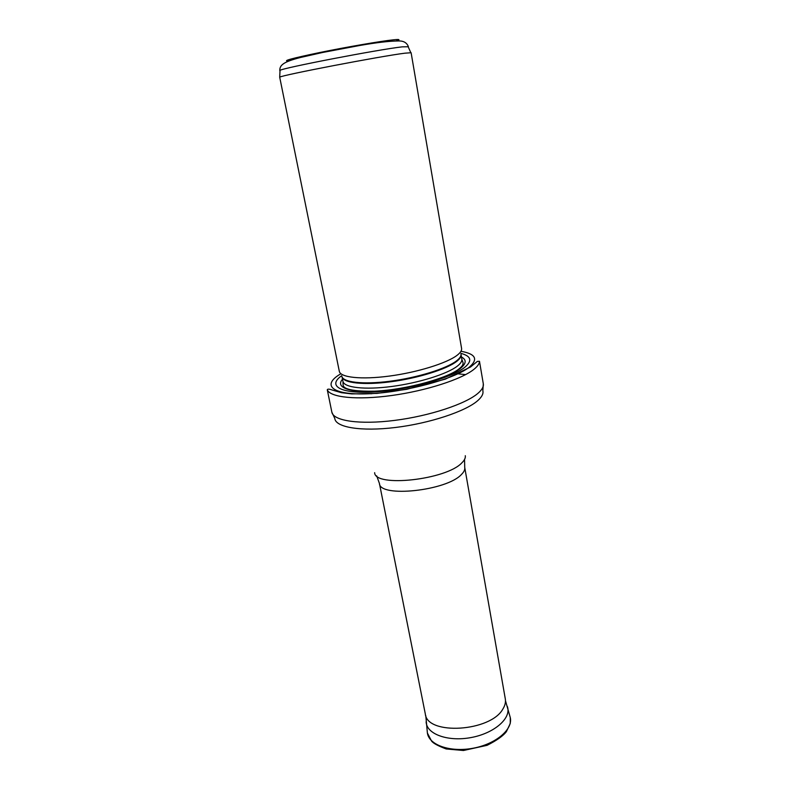 <?xml version="1.0" encoding="UTF-8"?>
<svg xmlns="http://www.w3.org/2000/svg" width="790" height="790" viewBox="0 0 790 790"><rect width="100%" height="100%" fill="white"/><g stroke="black" fill="none" stroke-linecap="round" stroke-linejoin="round"><path stroke-width="1.19" d="M280.025 70.745L280.035 70.379C281.309 68.207 378.706 49.415 402.238 46.857L408.173 46.758M404.915 53.187L411.116 52.733L461.587 348.449C461.923 350.493 460.382 352.804 456.956 355.401C446.617 363.281 417.278 372.386 389.351 376.079C361.385 379.812 340.352 377.511 339.315 371.33L279.7 77.173C280.944 75.317 380.928 56.13 404.915 53.187M341.665 375.714C326.971 385.925 340.539 394.052 374.47 391.959C408.223 390.013 451.752 377.916 464.866 367.232C472.479 360.773 471.186 356.152 460.985 353.377M474.059 369.226C477.624 366.333 479.431 363.686 479.481 361.297L483.312 383.851C483.776 386.646 482.028 389.766 478.088 393.203C465.873 403.947 429.582 416.014 394.635 420.399C359.638 424.862 333.35 420.892 331.859 412.192L327.287 389.786C330.121 397.459 357.021 400.293 391.722 395.504C426.373 390.764 461.864 379.22 474.059 369.226M464.727 467.443C465.093 469.566 464.046 471.857 461.607 474.316C447.18 490.797 379.427 498.016 379.417 483.411L425.326 714.022C427.153 735.599 490.847 731.728 502.983 708.837C505.057 705.48 505.837 702.211 505.333 699.051L464.727 467.443L464.55 459.425M396.284 40.892C400.639 39.54 399.691 39.174 393.43 39.816C381.333 41.06 347.472 46.877 320.385 52.397C291.757 58.371 281.289 61.225 288.982 60.978M341.774 375.922C342.169 382.241 362.452 384.799 389.895 381.254C417.288 377.748 446.33 368.742 456.511 360.872C460.047 358.147 461.528 355.727 460.955 353.624M342.949 381.353L342.06 376.988C343.354 383.081 363.953 385.362 391.07 381.738C418.157 378.153 446.498 369.266 456.541 361.504C459.81 358.986 461.321 356.734 461.074 354.72L461.824 359.104C462.17 361.168 460.679 363.509 457.341 366.116C447.288 373.996 418.799 382.962 391.672 386.488C364.496 390.053 344.006 387.594 342.949 381.353L343.107 385.244C343.611 385.372 341.152 391.761 374.45 391.188C407.235 389.786 449.747 377.472 459.602 368.377C462.061 366.481 463.226 364.615 463.088 362.788L461.824 359.104M342.524 379.269C334.516 387.91 351.274 393.558 381.965 390.853C412.538 388.246 448.839 377.679 460.471 368.338C466.347 363.548 466.683 359.766 461.469 357.011M340.727 373.858C321.017 385.263 331.998 395.375 368.772 393.766C405.319 392.334 455.159 378.854 469.527 366.955C478.404 359.164 475.62 353.95 461.182 351.313M465.606 374.618L457.884 373.808M451.801 373.551L451.209 373.542M331.859 412.192L334.792 418.453C335.543 427.36 360.971 431.696 395.395 427.489C429.77 423.341 465.774 411.343 477.832 400.55C481.91 396.926 483.579 393.657 482.838 390.744L483.312 383.851M371.735 393.608L371.103 393.825M374.648 472.667C374.677 487.697 446.676 479.807 461.962 462.733C464.53 460.205 465.636 457.864 465.29 455.702M426.106 721.803L426.235 722.988C427.805 734.631 448.75 741.82 471.126 737.544C493.543 733.436 510.458 719.167 507.723 707.741L507.417 706.586M425.79 715.661L427.4 733.051C429.019 745.079 450.349 752.574 473.131 748.229C495.932 744.042 513.105 729.338 510.271 717.537L505.482 700.75M408.361 46.561C406.801 42.7 403.562 40.833 398.644 40.952C389.51 41.031 376.623 42.532 359.993 45.445L322.873 52.426L300.585 57.463C282.721 62.025 279.729 65.303 279.779 70.626M280.035 70.379L279.7 77.173M408.025 46.432L410.79 52.634M479.481 361.297L477.407 361.376L470.504 367.004L445.333 379.141L406.712 389.312L376.998 393.41L351.836 393.914L341.478 392.699L332.235 390.033C329.173 388.947 327.524 388.868 327.287 389.786M379.417 483.411L376.682 475.866M427.4 733.051L431.646 741.188C433.493 743.439 438.341 746.027 446.192 748.96L463.454 750.5L487.094 745.326C496.683 740.487 503.112 735.944 506.36 731.688L510.251 723.512L510.271 717.537"/></g></svg>
